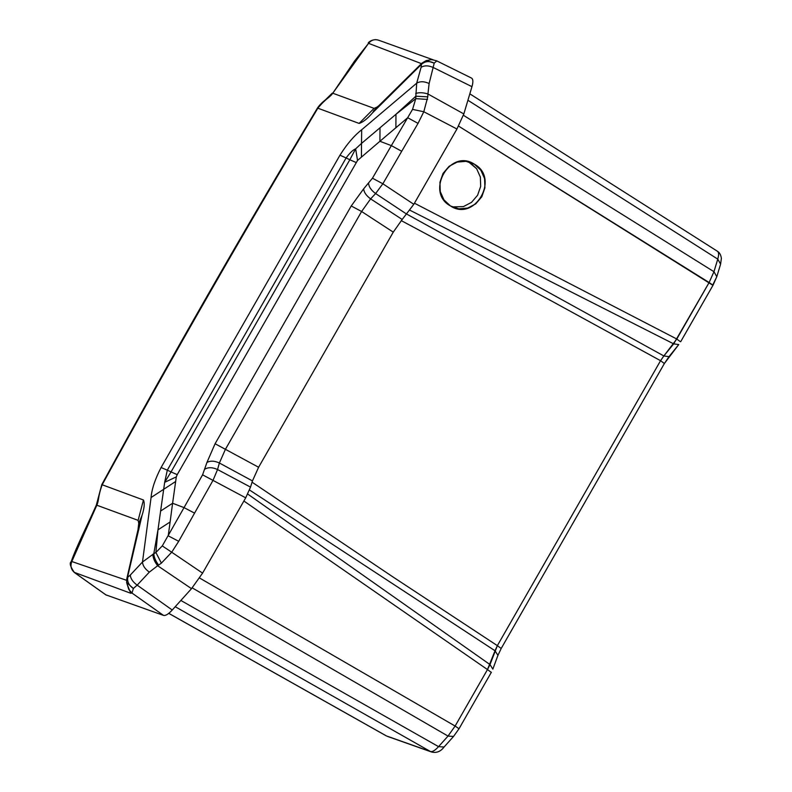<?xml version="1.0" encoding="UTF-8"?>
<svg xmlns="http://www.w3.org/2000/svg" width="792" height="792" viewBox="0 0 792 792"><rect width="100%" height="100%" fill="white"/><g stroke="black" fill="none" stroke-linecap="round" stroke-linejoin="round"><path stroke-width="1.19" d="M501.267 648.341L664.458 363.38L678.744 344.56L673.675 343.867L663.854 355.954L406.86 214.167L663.854 355.954L668.992 356.677L678.744 344.56L673.675 343.867L709.127 282.526L713.958 271.705L717.76 259.123C719.057 254.569 718.829 251.886 717.057 251.084C718.829 251.886 719.057 254.569 717.76 259.123L467.933 100.267L717.76 259.123L720.601 264.122L717.76 259.123L713.958 271.705L463.379 115.256L713.958 271.705L709.127 282.526L458.538 126.076L712.671 285.16L716.8 276.705L713.958 271.705L716.8 276.705L720.601 264.122L721.393 258.281C720.799 254.737 719.473 252.4 717.423 251.262L469.834 93.842L717.423 251.262C719.473 252.4 720.799 254.737 721.393 258.281L720.601 264.122L716.8 276.705L713.028 285.219L709.127 282.526L676.784 339.016L680.318 341.649L676.784 339.016L663.854 355.954L668.992 356.677L664.458 363.38L501.267 648.341L497.93 655.35L501.267 648.341M500.9 648.282L497.366 645.648L660.558 360.697L664.092 363.32L660.558 360.697L663.854 355.954L660.558 360.697L550.113 300.208L401.227 220.602L550.113 300.208L660.558 360.697L497.366 645.648L392 576.299L252.064 482.18L392 576.299L497.366 645.648L490 664.577L247.708 494.05L490 664.577L492.842 669.131L490 664.577L487.476 669.567L491.01 672.2L487.476 669.567L495.02 650.757L497.366 645.648L500.9 648.282M430.462 751.519L431.472 751.974C436.461 753.232 440.659 751.578 444.065 747.034L453.529 736.451L459.023 728.749L455.123 726.056L487.476 669.567L243.877 501.009L487.476 669.567L455.123 726.056L459.023 728.749L491.377 672.26L459.023 728.749L453.529 736.451L448.015 736.075L455.123 726.056L448.015 736.075L192.209 587.872L448.015 736.075L453.529 736.451L444.065 747.034L438.55 746.648L448.015 736.075L438.55 746.648L444.065 747.034C440.659 751.578 436.461 753.232 431.472 751.974L430.462 751.519C432.382 752.053 435.075 750.44 438.55 746.648C435.075 750.44 432.382 752.053 430.462 751.519L386.427 735.926L168.775 613.345L386.427 735.926L430.462 751.519L175.23 606.712L430.462 751.519M386.12 735.788L168.745 613.364L386.12 735.788M249.5 489.991L495.02 650.757L497.93 655.35L495.02 650.757L249.5 489.991M409.969 210.256L673.675 343.867L409.969 210.256M452.262 206.91L463.449 206.593L471.537 202.356L477.586 195.248L480.685 186.368L480.358 177.071L476.665 168.765L470.161 162.716L476.665 168.765L480.368 177.081L480.685 186.377L477.586 195.248L471.537 202.346L463.459 206.593L452.262 206.91L463.459 206.593L471.537 202.346L477.586 195.248L480.685 186.377L480.368 177.081L476.665 168.765L468.369 161.756M474.378 164.211C450.123 147.866 424.72 192.209 450.47 205.95C474.735 222.295 500.128 177.952 474.378 164.211C450.123 147.866 424.72 192.209 450.47 205.95C474.735 222.295 500.128 177.952 474.378 164.211L466.052 161.34L457.172 162.073L449.094 166.32L443.035 173.418L439.936 182.299L440.263 191.595L443.965 199.901L450.47 205.95L458.796 208.831L467.676 208.088L475.754 203.851L481.813 196.743L484.912 187.862L484.585 178.566L480.883 170.26L474.378 164.211M361.607 211.494L370.626 198.881L402.197 219.473L393.258 232.145L361.607 211.494L351.232 205.97L215.077 443.738L258.608 467.26L252.46 480.922L219.374 463.003L225.433 449.292L361.607 211.494M178.695 541.312L212.999 480.388L217.543 469.537L250.52 487.12L245.708 497.822L202.584 573.121L171.715 552.222L178.695 541.312L168.231 535.828L170.102 521.997L157.974 529.848L155.895 552.489L153.796 553.737L157.974 529.848L164.667 482.318L171.042 471.923L167.31 470.171L346.114 157.964L349.826 159.756L171.042 471.923L177.21 474.655L357.529 160.459L355.648 148.846C352.975 149.886 349.797 152.925 346.114 157.964L339.966 155.192L161.093 467.518C155.113 479.041 151.777 489.05 151.074 497.524L142.481 562.023L153.796 553.737C154.044 557.36 155.658 561.142 158.628 565.092L161.39 563.122L171.715 552.222L162.281 545.916L184.031 507.613L172.597 503.257L160.469 511.137L172.597 503.257L176.309 476.883L164.667 482.318L167.31 470.171L161.093 467.518M250.52 487.12L252.46 480.922M258.608 467.26L393.258 232.145M357.529 160.459L379.913 141.273L380.012 127.799L379.913 141.273L391.347 145.619L412.543 109.385L423.799 111.751L427.779 96.842L415.84 96.218L416.701 83.18L361.687 129.769L361.508 143.421L395.96 114.296L415.84 96.218L415.79 98.644L395.96 114.296L395.881 127.75L407.672 117.731L418.037 123.384L423.799 111.751L456.935 128.997L413.81 204.296L402.197 219.473M363.637 188.843C363.964 192.357 366.3 195.703 370.626 198.881L375.606 193.545L382.863 183.784L372.458 178.21L363.637 188.843L351.232 205.97M74.21 572.339L130.73 593.258L132.007 593.059L163.459 615.374L105.94 594.881M376.774 107.851L377.131 107.019L374.072 108.365L332.769 93.218L368.547 43.342L421.473 63.647M126.572 580.308L71.795 561.518L71.141 561.776L71.468 562.36M106.296 595.139L74.606 572.636C71.102 569.735 70.161 566.033 71.795 561.518L96.822 505.217L138.125 520.364L138.758 523.235L142.025 515.424L126.77 580.486L126.661 582.566L133.363 588.466L137.174 585.139L172.24 610.018L191.506 588.664L202.584 573.121M456.935 128.997L463.835 113.939L471.963 86.674C473.378 81.705 473.131 78.804 471.24 77.953M163.459 615.374C165.518 615.928 168.448 614.147 172.24 610.018M191.506 588.664L157.648 565.736L158.628 565.092M427.779 96.842L427.928 93.971L463.835 113.939M126.661 582.566L128.779 589.456L132.007 593.059L133.363 588.466C128.878 585.417 127.027 581.655 127.789 577.17L130.324 575.032C130.561 578.625 132.848 582.001 137.174 585.139L149.322 572.131C144.995 568.983 142.718 565.607 142.481 562.023L130.324 575.032M128.106 583.07L128.195 582.447M138.125 520.364L143.441 500.009C144.817 503.088 144.352 508.226 142.025 515.424M471.963 86.674L433.531 67.647C428.69 65.399 424.552 65.281 421.106 67.28L421.473 64.34L372.666 112.702L373.963 110.504L422.106 63.004L421.473 64.34C425.116 61.123 429.363 60.727 434.214 63.132L436.778 60.905M373.606 110.85L379.972 105.494M427.928 93.971L429.125 83.536L434.214 63.132L426.314 60.548C432.076 59.816 429.799 58.915 436.818 60.905L471.458 78.052M372.666 112.702C367.409 118.741 362.894 122.314 359.113 123.423L374.072 108.365M106.098 595.039L74.408 572.537C70.369 566.726 69.28 563.142 71.122 561.805L71.141 561.776C76.161 547.143 88.061 523.829 96.337 505.068L96.822 505.217C99.129 500.287 97.733 496.871 102.227 484.694C171.755 357.697 243.639 232.165 317.899 108.108C326.076 98.159 329.7 97.683 332.769 93.218L354.559 61.043L368.547 43.342C371.567 39.739 375.17 38.798 379.348 40.531M361.687 129.769C354.093 135.719 346.856 144.194 339.966 155.192M356.014 162.459L349.826 159.756L355.648 148.846L361.508 143.421L361.429 156.846M151.074 497.524L175.408 481.655M161.39 563.122L155.895 552.489L162.281 545.916M412.543 109.385L415.79 98.644L427.561 99.436M130.73 593.258L127.037 583.971M149.322 572.131L157.648 565.736C154.569 561.805 152.975 557.964 152.866 554.232M368.656 43.194L368.27 42.946C367.904 42.837 372.27 38.353 378.457 40.144L433.323 59.885M245.708 497.822L202.584 474.834L184.031 507.613L194.495 513.097M421.106 67.28L416.701 83.18C420.146 81.17 424.284 81.289 429.125 83.536M415.711 93.496C419.057 92.337 423.106 92.486 427.868 93.941M387.496 736.412L431.492 751.984L387.496 736.412M180.863 600.465L438.55 746.648L180.863 600.465M199.594 578.021L455.123 726.056L199.594 578.021M414.444 203.197L676.784 339.016L414.444 203.197M205.098 469.022C208.524 467.122 212.672 467.3 217.543 469.537L219.374 463.003C214.513 460.756 210.365 460.578 206.93 462.478L202.584 474.834M368.607 183.506C368.943 187.021 371.27 190.367 375.606 193.545L406.811 214.216M372.458 178.21L391.347 145.619L401.712 151.272L382.863 183.784L413.81 204.296M401.712 151.272L418.037 123.384M380.081 104.683L377.131 107.019M138.758 523.235L137.877 530.858M379.913 141.273L395.881 127.75M176.309 476.883L177.21 474.655M215.077 443.738L206.93 462.478M170.102 521.997L172.597 503.257M359.113 123.423L317.443 108.049C319.226 105.395 321.918 102.633 325.502 99.772L332.234 93.169M96.337 505.068L101.782 484.625L143.441 500.009M492.842 669.131L497.93 655.35L492.842 669.131M680.684 341.708L713.028 285.219L680.684 341.708M128.066 583.209L128.225 582.536M138.699 529.977L140.026 520.789L126.799 578.774L126.641 582.466M101.792 484.625C171.052 357.538 242.946 232.016 317.453 108.049M422.087 63.023L426.334 60.538"/></g></svg>
